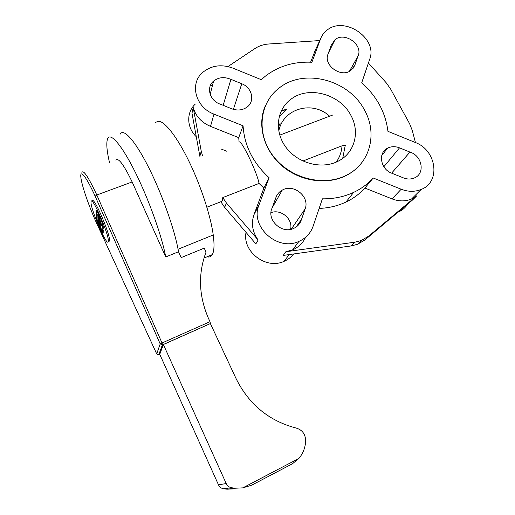 <?xml version="1.0" encoding="UTF-8"?>
<svg xmlns="http://www.w3.org/2000/svg" width="515" height="515" viewBox="0 0 515 515"><rect width="100%" height="100%" fill="white"/><g stroke="black" fill="none" stroke-linecap="round" stroke-linejoin="round"><path stroke-width="0.77" d="M115.875 160.191C118.328 157.32 123.755 164.575 132.149 181.956L165.74 256.959C161.91 236.224 148.97 199.865 135.509 172.712C122.042 145.468 110.667 132.271 107.732 138.464C106.09 142.256 106.663 150.258 109.463 162.483M165.74 256.959L178.518 251.758C175.081 230.984 162.399 194.767 148.854 167.832C135.297 140.801 123.529 127.836 120.175 134.145M178.518 251.758L181.151 257.603L204.23 248.14L206.039 252.118C198.011 273.671 198.745 295.565 208.227 317.8L209.985 321.701L162.019 342.99L162.579 344.825L210.461 323.536L209.985 321.701M132.149 181.956L96.814 195.005L95.14 196.176L160.191 343.936L162.019 342.99L96.814 195.005C88.535 177.269 83.552 169.718 81.879 172.345M95.951 221.74L95.893 221.617C88.323 204.764 81.331 184.177 80.797 176.716C80.14 168.984 86.758 177.591 95.14 196.176M210.461 323.536L163.377 344.535L159.753 354.301L218.476 484.827C219.519 486.997 221.18 488.31 223.452 488.767L227.07 489.192L234.042 488.864M210.41 323.626L236.07 378.589C248.912 404.442 269.004 420.955 296.337 428.12C302.279 429.941 305.382 434.106 305.653 440.621C305.421 447.387 303.174 453.322 298.906 458.427L292.501 463.725L251.7 485.175L242.81 487.866L235.387 488.207L231.531 487.757C229.104 487.267 227.334 485.864 226.214 483.553L163.377 344.535M207.062 256.792C209.322 257.455 211.066 256.728 212.296 254.622C214.195 251.23 214.51 244.683 213.242 234.969L178.068 249.247L213.242 234.969C210.706 216.126 201.075 186.424 189.353 162.116C177.63 137.782 165.392 121.901 158.787 121.205L155.388 122.383M364.691 110.429C377.81 133.797 370.027 163.776 346.331 175.287C323.433 187.125 289.739 178.383 272.95 155.723C255.916 133.205 259.496 102.421 279.555 87.717C304.738 67.819 349.473 80.205 364.691 110.429M362.077 162.296C357.893 167.858 352.569 172.287 346.106 175.589C327.057 185.291 300.232 181.441 282.143 165.972C264.008 150.547 257.075 125.686 264.968 106.657M350.998 115.579C340.428 94.393 309.29 85.464 291.406 98.893C276.587 109.193 273.864 131.434 286.134 147.548C298.211 163.77 322.512 169.808 338.728 160.899C354.796 152.588 360.062 131.904 350.998 115.579M281.248 110.899L286.437 109.644M286.591 109.315L281.402 110.57M224.656 207.397L255.865 243.885L258.124 240.022L226.439 203.019L224.656 207.397L221.044 202.035L222.287 200.547L222.77 197.586L259.045 183.437C256.966 171.695 240.576 138.052 239.089 142.23L238.722 137.653L210.513 126.387C201.507 122.506 195.751 116.248 193.241 107.622L191.986 113.223L199.994 156.972M301.487 219.293C300.342 223.426 297.799 226.433 293.853 228.325C281.789 234.55 266.023 219.557 272.223 207.815L275.989 197.329C277.173 194.181 279.252 191.78 282.233 190.132C293.556 183.295 310.03 196.691 305.163 208.813L301.533 219.306L296.119 227.031M290.55 229.368C293.222 219.165 280.997 208.73 270.999 212.65M409.927 152.073L409.921 152.112C422.165 155.549 425.467 173.607 414.453 177.92C410.59 179.535 406.541 179.368 402.312 177.424L391.748 173.214C380.327 169.12 377.765 152.575 387.673 148.101C391.361 146.312 395.314 146.228 399.531 147.85L409.927 152.073L391.6 173.156M409.921 152.112L391.619 173.162M230.907 79.387L223.162 105.337L230.932 79.355L241.773 83.758C252.131 87.569 255.292 101.313 246.994 107.139C242.481 110.287 237.37 110.828 231.653 108.755L220.652 104.281C209.875 101.152 205.762 87.402 213.583 81.113C218.643 77.173 224.424 76.6 230.907 79.387L230.932 79.355M357.873 56.354L354.829 65.27L350.773 70.555C341.027 78.087 323.201 65.244 327.997 54.152L331.222 45.281L335.046 39.661C344.857 31.338 363.706 45.108 357.873 56.354L349.344 71.385M331.261 45.288L331.094 45.635M357.912 56.373L349.415 71.353M305.55 237.338C302.884 243.061 298.584 247.232 292.649 249.859L285.883 251.738L354.79 242.198L361.247 240.524L368.65 236.147L416.79 195.803L411.485 199.048C405.344 201.545 398.868 201.494 392.044 198.893L364.903 188.052L373.208 178.003L401.179 189.224C408.208 191.915 414.871 191.986 421.173 189.443C441.078 181.975 436.572 150.11 415.18 142.443L387.943 131.338C385.587 112.502 376.838 96.324 361.71 82.806L369.706 59.219C378.081 38.232 343.917 15.341 326.71 30.43C323.89 32.67 321.856 35.458 320.594 38.792L311.897 62.257C294.091 61.401 278.551 66.062 265.264 76.246L261.292 79.696L232.973 68.147C221.36 63.944 211.214 65.418 202.549 72.564C189.327 83.771 195.552 107.378 213.963 114.13L243.074 125.808L238.722 137.653M310.609 62.193L315.47 49.807M364.903 188.052C359.631 193.885 353.29 198.565 345.893 202.086C337.673 205.942 328.757 208.054 319.146 208.421M373.208 178.003C367.8 183.977 361.285 188.767 353.676 192.372C344.11 196.82 333.681 198.977 322.396 198.822L313.094 226.285C310.609 233.25 305.897 238.278 298.945 241.381C277.501 251.771 249.704 226.4 258.968 205.067L253.979 214.691L263.86 188.084L259.045 183.437M285.851 251.738L283.199 255.421L351.217 245.932L357.59 244.271L364.903 239.939L412.496 200.032L416.79 195.803M258.124 240.022C252.395 231.917 251.017 223.471 253.979 214.691M246.035 232.387C242.14 251.713 266.223 269.982 284.171 261.285C288.007 259.611 291.187 257.165 293.705 253.953M220.987 148.938L226.761 151.23M243.074 125.808C244.342 145.61 253.013 162.92 269.1 177.727L263.86 188.084M269.1 177.727L258.968 205.067M212.489 85.329L210.32 85.677M195.378 104.011C186.243 112.212 186.533 127.514 196.279 136.733M397.973 212.206L398.378 212.038C402.324 210.307 405.421 207.654 407.655 204.095M283.199 255.421L285.883 251.738M415.457 142.558L412.29 130.475L409.534 123.581L390.486 88.805L386.134 82.696L368.418 63.023M226.439 203.019L222.77 197.586M193.241 107.622L201.249 151.23L199.859 156.29M202.537 155.768L201.249 151.23M319.776 40.556L268.695 44C263.551 44.374 258.961 45.887 254.931 48.539L227.958 66.564M302.865 161.034L342.024 145.809L345.275 145.294L345.256 145.848M332.78 115.006L279.742 135.13M103.122 232.889C102.054 233.359 96.144 219.454 96.228 216.667L96.163 214.343M102.537 231.46L102.685 228.853M102.607 228.84L103.219 230.205L103.2 232.741C102.833 235.201 96.073 219.815 96.151 216.699L96.086 214.304L96.691 215.688L96.756 218.038C96.685 220.607 102.292 233.379 102.601 231.338L102.659 228.821M101.474 225.75L97.876 217.568M98.211 218.83L101.474 225.802L98.294 218.798M103.212 226.767L103.212 229.098L102.601 227.701L102.588 225.39C102.736 222.86 96.929 209.618 96.627 211.774L96.659 214.53L96.047 213.133L96.015 210.332C96.376 207.725 103.393 223.735 103.212 226.767M103.219 229.02L102.678 227.669L102.665 225.358C102.82 223.001 97.444 210.481 96.769 211.62M96.659 214.452L96.131 213.107L96.183 210.146M99.569 224.649L99.453 222.338L100.264 224.192L100.296 226.471L101.513 229.529L98.294 222.641L97.831 218.721L98.635 220.568L98.68 222.879L99.569 224.649M101.513 229.478L98.371 222.609L97.908 218.746M99.492 224.675L99.453 222.377M101.468 224.592L97.85 216.371L97.728 213.912L98.532 215.141L101.461 224.643L98.191 217.645L97.728 213.912M98.552 216.171L98.584 217.884L99.408 219.705L99.376 218.006L98.552 216.171M99.408 219.705L99.459 217.98L98.597 216.12M108.311 240.949C108.942 234.164 91.947 195.294 91.123 201.584C89.314 206.193 107.146 247.876 108.24 241.567L108.311 240.949M92.32 201.14C93.183 194.837 110.178 233.681 109.508 240.486L109.438 241.097L108.607 241.426M156.74 353.966L95.893 221.617M159.772 354.352L158.8 354.655M158.948 354.719L156.702 353.895L160.191 343.936L162.579 344.825L158.948 354.719M298.906 458.427L242.81 487.866M223.452 488.767L231.531 487.757M218.476 484.827L226.214 483.553M305.163 208.813L291.258 229.214M399.531 147.85L383.862 166.731M241.773 83.758L233.392 109.347M354.829 65.27L352.904 68.637M320.594 38.792L314.208 52.517M401.179 189.224L392.044 198.893M213.963 114.13L210.513 126.387M368.65 236.147L364.903 239.939M354.79 242.198L351.217 245.932M278.75 131.1C283.192 108.15 312.914 100.161 329.864 116.442M342.024 145.809C341.574 151.874 339.655 157.3 336.276 162.096M210.474 323.51L162.373 344.902L158.749 354.79L157.21 354.526M292.501 463.732L251.7 485.175M227.07 489.192L235.387 488.207M206.882 207.21L221.862 201.346M280.224 123.079L278.255 127.334M282.233 190.132L272.203 207.803M387.673 148.101L381.763 155.511M213.583 81.113L210.159 94.342M335.046 39.661L328.435 52.942M212.296 254.622L203.992 258.06M353.676 192.372L345.893 202.086M298.945 241.381L292.649 249.859M289.134 254.59L284.171 261.285M421.173 189.443L411.485 199.048M399.492 210.938L398.378 212.038M361.247 240.524L357.59 244.271M279.188 116.538L286.359 109.811M345.275 145.294L342.7 158.388M109.438 241.097L108.24 241.567"/></g></svg>
